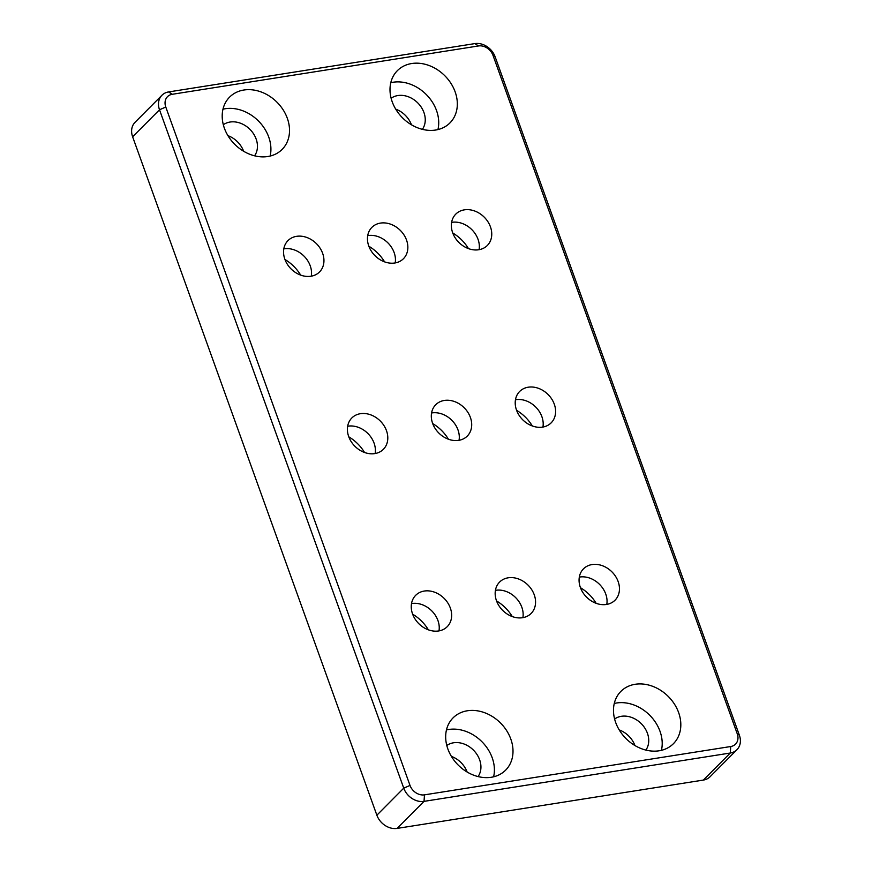 <?xml version="1.0" encoding="UTF-8"?>
<svg xmlns="http://www.w3.org/2000/svg" width="872" height="872" viewBox="0 0 872 872"><rect width="100%" height="100%" fill="white"/><g stroke="black" fill="none" stroke-linecap="round" stroke-linejoin="round"><path stroke-width="1.31" d="M270.135 156.066A37.06 29.833 44.8 0 0 268.718 137.024A37.06 29.833 44.8 0 0 222.981 109.196M254.58 155.815A22.236 17.898 44.8 0 0 249.872 129.296A22.236 17.898 44.8 0 0 223.319 124.74M287.324 118.298A37.06 29.833 -135.2 0 1 282.147 149.395A37.06 29.833 -135.2 0 1 234.83 144.425A37.06 29.833 -135.2 0 1 229.576 97.141A37.06 29.833 -135.2 0 1 261.077 91.931A37.06 29.833 -135.2 0 1 287.324 118.298M243.648 151.27A22.236 17.898 44.8 0 0 227.93 135.651M411.453 124.783A22.236 17.898 44.8 0 0 395.746 109.164M422.386 129.329A22.236 17.898 44.8 0 0 417.677 102.809A22.236 17.898 44.8 0 0 391.125 98.264M455.13 91.822A37.06 29.833 -135.2 0 1 449.952 122.919A37.06 29.833 -135.2 0 1 402.635 117.949A37.06 29.833 -135.2 0 1 397.381 70.654A37.06 29.833 -135.2 0 1 428.882 65.444A37.06 29.833 -135.2 0 1 455.13 91.822M437.94 129.579A37.06 29.833 44.8 0 0 436.523 110.537A37.06 29.833 44.8 0 0 390.787 82.709M515.472 399.747A22.236 17.898 -135.2 0 1 541.883 416.663A22.236 17.898 -135.2 0 1 542.94 427.051M532.323 425.983A37.06 29.833 44.8 0 0 516.616 410.352M554.287 404.183A22.236 17.898 -135.2 0 1 551.18 422.833A22.236 17.898 -135.2 0 1 522.797 419.857A22.236 17.898 -135.2 0 1 519.636 391.484A22.236 17.898 -135.2 0 1 538.547 388.356A22.236 17.898 -135.2 0 1 554.287 404.183M347.666 426.234A22.236 17.898 -135.2 0 1 374.077 443.14A22.236 17.898 -135.2 0 1 375.134 453.538M364.518 452.459A37.06 29.833 44.8 0 0 348.8 436.839M386.481 430.67A22.236 17.898 -135.2 0 1 383.375 449.32A22.236 17.898 -135.2 0 1 354.98 446.344A22.236 17.898 -135.2 0 1 351.83 417.971A22.236 17.898 -135.2 0 1 370.731 414.843A22.236 17.898 -135.2 0 1 386.481 430.67M470.39 417.426A22.236 17.898 -135.2 0 1 467.283 436.076A22.236 17.898 -135.2 0 1 438.889 433.101A22.236 17.898 -135.2 0 1 435.738 404.728A22.236 17.898 -135.2 0 1 454.639 401.6A22.236 17.898 -135.2 0 1 470.39 417.426M431.575 412.99A22.236 17.898 -135.2 0 1 457.985 429.896A22.236 17.898 -135.2 0 1 459.043 440.295M448.426 439.216A37.06 29.833 44.8 0 0 432.708 423.596M451.62 222.382A22.236 17.898 -135.2 0 1 478.03 239.299A22.236 17.898 -135.2 0 1 479.088 249.697M468.471 248.618A37.06 29.833 44.8 0 0 452.764 232.998M490.435 226.818A22.236 17.898 -135.2 0 1 487.328 245.479A22.236 17.898 -135.2 0 1 458.945 242.503A22.236 17.898 -135.2 0 1 455.784 214.12A22.236 17.898 -135.2 0 1 474.695 211.002A22.236 17.898 -135.2 0 1 490.435 226.818M283.814 248.869A22.236 17.898 -135.2 0 1 310.225 265.786A22.236 17.898 -135.2 0 1 311.282 276.184M300.666 275.105A37.06 29.833 44.8 0 0 284.948 259.485M322.629 253.305A22.236 17.898 -135.2 0 1 319.523 271.966A22.236 17.898 -135.2 0 1 291.128 268.979A22.236 17.898 -135.2 0 1 287.978 240.607A22.236 17.898 -135.2 0 1 306.879 237.489A22.236 17.898 -135.2 0 1 322.629 253.305M406.537 240.062A22.236 17.898 -135.2 0 1 403.431 258.722A22.236 17.898 -135.2 0 1 375.036 255.736A22.236 17.898 -135.2 0 1 371.886 227.363A22.236 17.898 -135.2 0 1 390.787 224.246A22.236 17.898 -135.2 0 1 406.537 240.062M367.722 235.625A22.236 17.898 -135.2 0 1 394.122 252.542A22.236 17.898 -135.2 0 1 395.19 262.941M384.574 261.862A37.06 29.833 44.8 0 0 368.856 246.242M736.949 749.702L710.07 776.745A17.298 13.919 -135.2 0 1 703.388 780.069L397.142 828.4A17.298 13.919 -135.2 0 1 376.868 815.2L132.631 136.806A17.298 13.919 -135.2 0 1 135.051 122.298L161.93 95.255A17.298 13.919 44.8 0 0 159.511 109.774L403.747 788.157A17.298 13.919 44.8 0 0 424.021 801.368L730.267 753.027A17.298 13.919 44.8 0 0 736.949 749.702A17.298 13.919 44.8 0 0 739.369 735.194L495.133 56.8A17.298 13.919 44.8 0 0 474.858 43.6L168.612 91.931A17.298 13.919 44.8 0 0 161.93 95.255M634.936 745.538A22.236 17.898 44.8 0 0 619.229 729.918M467.13 772.025A22.236 17.898 44.8 0 0 451.413 756.395M428.37 629.824A37.06 29.833 44.8 0 0 412.652 614.193M512.278 616.58A37.06 29.833 44.8 0 0 496.56 600.95M596.176 603.337A37.06 29.833 44.8 0 0 580.469 587.717M730.747 746.519L424.49 794.85A12.35 9.941 -135.2 0 1 410.014 785.421L165.778 107.027A12.35 9.941 -135.2 0 1 172.275 94.285L478.521 45.954A12.35 9.941 -135.2 0 1 493.007 55.383L737.243 733.777A12.35 9.941 -135.2 0 1 730.747 746.519L730.267 753.027L703.388 780.069M678.623 712.566A37.06 29.833 -135.2 0 1 673.446 743.663A37.06 29.833 -135.2 0 1 626.118 738.693A37.06 29.833 -135.2 0 1 620.864 691.409A37.06 29.833 -135.2 0 1 652.376 686.199A37.06 29.833 -135.2 0 1 678.623 712.566M510.807 739.053A37.06 29.833 -135.2 0 1 505.629 770.15A37.06 29.833 -135.2 0 1 458.312 765.18A37.06 29.833 -135.2 0 1 453.058 717.885A37.06 29.833 -135.2 0 1 484.56 712.686A37.06 29.833 -135.2 0 1 510.807 739.053M450.334 608.024A22.236 17.898 -135.2 0 1 447.227 626.685A22.236 17.898 -135.2 0 1 418.833 623.698A22.236 17.898 -135.2 0 1 415.682 595.325A22.236 17.898 -135.2 0 1 434.583 592.197A22.236 17.898 -135.2 0 1 450.334 608.024M534.242 594.78A22.236 17.898 -135.2 0 1 531.135 613.441A22.236 17.898 -135.2 0 1 502.741 610.454A22.236 17.898 -135.2 0 1 499.591 582.082A22.236 17.898 -135.2 0 1 518.491 578.953A22.236 17.898 -135.2 0 1 534.242 594.78M618.139 581.537A22.236 17.898 -135.2 0 1 615.033 600.198A22.236 17.898 -135.2 0 1 586.649 597.211A22.236 17.898 -135.2 0 1 583.488 568.838A22.236 17.898 -135.2 0 1 602.399 565.71A22.236 17.898 -135.2 0 1 618.139 581.537M579.324 577.101A22.236 17.898 -135.2 0 1 605.735 594.017A22.236 17.898 -135.2 0 1 606.792 604.416M495.427 590.344A22.236 17.898 -135.2 0 1 521.838 607.261A22.236 17.898 -135.2 0 1 522.895 617.649M411.519 603.588A22.236 17.898 -135.2 0 1 437.929 620.504A22.236 17.898 -135.2 0 1 438.987 630.892M493.617 776.81A37.06 29.833 44.8 0 0 492.2 757.768A37.06 29.833 44.8 0 0 446.464 729.94M478.063 776.571A22.236 17.898 44.8 0 0 473.354 750.04A22.236 17.898 44.8 0 0 446.802 745.495M661.423 750.334A37.06 29.833 44.8 0 0 660.006 731.292A37.06 29.833 44.8 0 0 614.28 703.453M645.869 750.084A22.236 17.898 44.8 0 0 641.171 723.564A22.236 17.898 44.8 0 0 614.618 719.008M132.631 136.806L159.511 109.774L165.778 107.027M410.014 785.421L403.747 788.157L376.868 815.2M397.142 828.4L424.021 801.368L424.49 794.85M739.369 735.194L737.243 733.777M495.133 56.8L493.007 55.383M474.858 43.6L478.521 45.954M172.275 94.285L168.612 91.931"/></g></svg>

